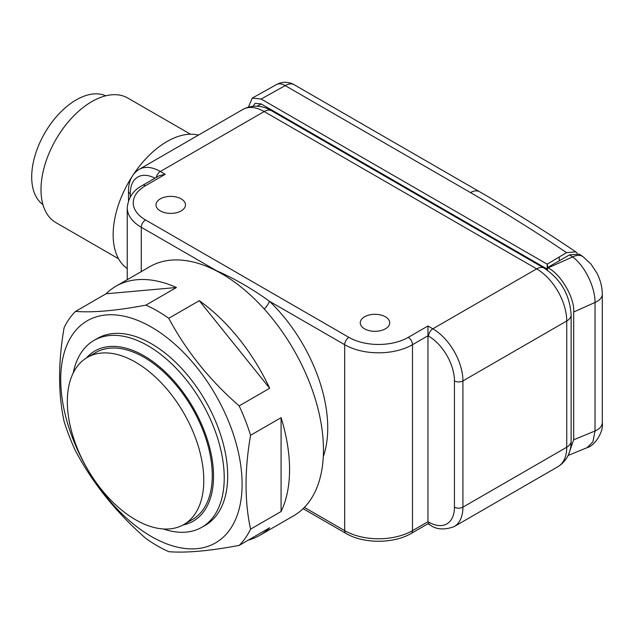 <?xml version="1.0" encoding="UTF-8"?>
<svg xmlns="http://www.w3.org/2000/svg" width="634" height="634" viewBox="0 0 634 634"><rect width="100%" height="100%" fill="white"/><g stroke="black" fill="none" stroke-linecap="round" stroke-linejoin="round"><path stroke-width="0.95" d="M105.743 95.813A62.925 36.328 120 0 0 57.963 114.944A62.925 36.328 120 0 0 31.7 176.973A62.925 36.328 120 0 0 42.93 204.608M190.469 134.218L127.799 98.04A71.911 41.519 120 0 0 72.387 117.306A71.911 41.519 120 0 0 40.996 189.677A71.911 41.519 120 0 0 55.887 222.597L118.558 258.783M216.574 270.932A11.983 8.733 101.2 0 0 216.519 270.71C234.437 278.556 252.078 288.739 269.45 301.269A11.983 4.414 -46.3 0 1 264.283 309.083M181.158 198.87A14.733 8.511 0 0 0 165.094 197.023A14.733 8.511 0 0 0 155.996 204.885A14.733 8.511 0 0 0 160.315 210.9A14.733 8.511 0 0 0 176.379 212.747A14.733 8.511 0 0 0 185.469 204.885A14.733 8.511 0 0 0 181.158 198.87M385.409 316.794A14.733 8.511 0 0 0 369.345 314.947A14.733 8.511 0 0 0 360.255 322.809A14.733 8.511 0 0 0 364.566 328.824A14.733 8.511 0 0 0 380.63 330.671A14.733 8.511 0 0 0 389.728 322.809A14.733 8.511 0 0 0 385.409 316.794M127.236 268.547A76.112 43.944 -60 0 1 113.153 234.762A76.112 43.944 -60 0 1 131.793 176.981M133.623 174.168A76.112 43.944 -60 0 1 198.434 135.113M427.958 325.987L432.832 328.808L536.657 268.864L264.172 111.544L160.347 171.489L165.228 174.302L145.519 185.683A41.947 24.219 0 0 0 145.519 219.935L348.922 337.367A41.947 24.219 0 0 0 408.248 337.367L427.958 325.987L427.958 521.719C427.958 524.358 427.958 524.358 427.958 521.719L428.6 522.083A36.558 21.104 -120 0 0 454.443 507.16L454.443 380.915A36.558 21.104 -120 0 0 428.6 336.147L427.958 335.774L412.488 344.706L412.488 530.65L427.958 521.719M165.228 174.302L159.237 175.737L142.523 185.382C133.457 190.073 128.361 197.507 127.236 207.698L127.236 279.705M87.318 357.418L95.797 352.528A96.487 55.705 60 0 1 144.037 357.307A96.487 55.705 60 0 1 207.072 442.326A96.487 55.705 60 0 1 192.284 519.642L183.805 524.54A96.487 55.705 -120 0 0 198.593 447.224A96.487 55.705 -120 0 0 135.565 362.196A96.487 55.705 -120 0 0 87.318 357.418A96.487 55.705 -120 0 0 72.53 434.734A96.487 55.705 -120 0 0 135.565 519.761A96.487 55.705 -120 0 0 183.805 524.54M182.869 525.055A98.286 56.743 -120 0 0 210.504 451.02A98.286 56.743 -120 0 0 144.037 355.84A98.286 56.743 -120 0 0 86.406 357.972M163.326 528.97A107.875 62.283 -120 0 0 201.889 527.242A107.875 62.283 -120 0 0 218.421 440.804A107.875 62.283 -120 0 0 147.952 345.752A107.875 62.283 -120 0 0 94.014 340.403A107.875 62.283 -120 0 0 73.243 372.943M573.691 311.983L595.033 302.466C595.199 287.075 584.516 265.289 572.597 256.952A17.982 11.214 -55.5 0 1 583.003 256.683L590.912 263.982L596.848 272.985C600.43 280.03 602.245 287.075 602.3 294.128L602.3 294.128A17.982 10.382 180 0 1 595.033 302.466L595.033 431.001L592.933 441.747L587.195 447.62C593.947 446.32 603.948 432.237 602.3 422.664L602.3 422.664A17.982 10.382 180 0 1 595.033 431.001L573.691 439.774L573.691 311.983C574.832 298.138 560.757 273.92 548.053 267.897L547.507 267.58L569.554 254.86L579.349 254.179M568.619 454.34L573.691 439.774M583.003 256.683A17.982 11.214 -55.5 0 1 583.011 256.683L579.349 254.171M547.507 270.282L547.507 267.58M577.241 253.243L575.791 251.864L566.534 252.633L559.267 256.968L559.251 260.804L559.267 256.968L547.174 264.172L547.847 267.389M261.137 99.031L252.229 98.096L276.456 84.591A17.982 10.199 60.9 0 1 285.213 85.614L261.137 99.031L547.174 264.172L547.174 269.07L261.137 103.928L255.145 103.334L253.021 106.25M252.229 98.096L248.425 107.106M269.616 108.818L269.616 109.698M151.415 327.112A128.25 74.043 60 0 1 242.101 484.186A128.25 74.043 60 0 1 151.415 536.538A128.25 74.043 60 0 1 60.729 379.473A128.25 74.043 60 0 1 151.415 327.112M168.763 551.683A143.831 83.038 60 0 1 157.351 545.834A143.831 83.038 60 0 1 145.939 538.504C116.323 512.66 92.857 483.465 75.533 450.925A143.831 83.038 60 0 1 64.121 421.515C58.09 393.738 58.09 362.45 64.121 327.643A143.831 83.038 60 0 1 75.533 311.405L106.044 293.788A143.831 83.038 -120 0 1 115.943 286.227L149.846 266.652A143.831 83.038 -120 0 1 221.757 273.777A143.831 83.038 -120 0 1 315.724 400.522A143.831 83.038 -120 0 1 293.677 515.775L259.774 535.35A143.831 83.038 -120 0 0 269.672 527.781L239.161 545.399C209.553 550.986 186.087 553.078 168.763 551.683M281.084 511.543L281.084 417.679A143.831 83.038 -120 0 1 281.084 511.543L250.573 529.16A143.831 83.038 60 0 1 239.161 545.399M250.573 529.16C244.542 501.383 244.542 470.095 250.573 435.289A143.831 83.038 60 0 0 239.161 405.879C209.775 380.305 186.309 351.109 168.763 318.3A143.831 83.038 60 0 0 157.351 310.969A143.831 83.038 60 0 0 145.939 305.12C116.545 310.684 93.079 312.784 75.533 311.405M201.889 527.242L205.353 525.245A107.875 62.283 -120 0 0 221.884 438.807A107.875 62.283 -120 0 0 151.415 343.747A107.875 62.283 -120 0 0 97.477 338.405L94.014 340.403M239.161 405.879L269.672 388.262A143.831 83.038 -120 0 0 199.274 300.682L168.763 318.3M281.084 417.679L250.573 435.289M248.274 540.136A143.831 83.038 -120 0 0 259.774 535.35M145.939 305.12L176.45 287.503A143.831 83.038 -120 0 0 115.943 286.227M269.672 388.262L199.274 300.682M176.45 287.503L106.044 293.788M215.909 270.591A119.858 69.201 60 0 1 216.519 270.71L141.279 227.273L141.279 271.598M154.973 178.202A36.558 21.104 -120 0 0 130.263 193.75L130.263 196.928M304.391 507.382L344.682 530.65L344.682 344.706L269.45 301.269A119.858 69.201 60 0 1 323.292 456.591M544.146 268.127C560.828 279.261 569.823 294.842 571.131 314.86A14.978 8.646 180 0 1 566.741 320.978L462.923 380.915L462.923 507.16L566.741 447.224L566.741 320.978A42.549 24.567 -120 0 0 536.657 268.864A14.978 8.646 120 0 1 544.146 268.127L271.661 110.807A14.978 8.646 120 0 0 264.172 111.544A42.549 24.567 -120 0 0 242.893 109.436L139.076 169.381A42.549 24.567 60 0 1 160.347 171.489A5.991 3.463 120 0 0 156.265 177.457M145.519 219.935A5.991 3.463 120 0 0 141.279 227.273A47.946 27.682 180 0 1 127.236 207.698M408.248 337.367A5.991 3.463 60 0 1 412.488 344.706A47.946 27.682 180 0 1 344.682 344.706A5.991 3.463 120 0 1 348.922 337.367M345.926 533.392A5.991 3.463 120 0 1 344.682 530.65A47.946 27.682 0 0 0 412.488 530.65A5.991 3.463 60 0 1 411.244 533.392C393.793 543.861 363.377 543.861 345.926 533.392L303.1 508.666M454.443 507.16A5.991 3.463 0 0 0 462.923 507.16A42.549 24.567 60 0 1 454.11 526.64L557.928 466.703A42.549 24.567 -120 0 0 566.741 447.224A14.978 8.646 180 0 0 571.131 441.106C571.353 448.642 568.777 459.943 557.928 466.703M428.6 336.147A5.991 3.463 -60 0 1 432.832 328.808A42.549 24.567 60 0 1 462.923 380.915A5.991 3.463 0 0 1 454.443 380.915M128.504 200.637L128.504 191.302A5.991 3.463 0 0 0 130.263 193.75M145.519 185.683A5.991 3.463 -120 0 0 142.523 185.382M428.6 522.083A5.991 3.463 120 0 0 429.836 524.833L427.958 523.747L411.244 533.392M569.554 254.86L572.597 256.952L548.053 267.897M279.071 115.087L279.776 114.683M566.534 252.633A1779.884 1027.603 0 0 0 470.507 192.593L285.213 85.614A17.982 10.382 120 0 1 294.2 84.726A17.982 17.982 0 0 0 276.456 84.591M294.2 84.726L479.502 191.706A17.982 10.382 120 0 0 470.507 192.593M261.137 103.928L257.206 106.195M242.893 109.436C254.068 103.461 265.147 106.789 271.661 110.807M571.131 314.86L571.131 441.106M128.504 191.302C128.337 184.629 130.311 174.897 139.076 169.381M429.836 524.833C436.2 529.596 444.283 530.198 454.11 526.64M568.119 455.458L587.195 447.62M271.392 109.848L270.67 110.253M602.3 422.664L602.3 294.128M575.791 251.864C545.042 231.069 512.946 211.019 479.502 191.706"/></g></svg>
